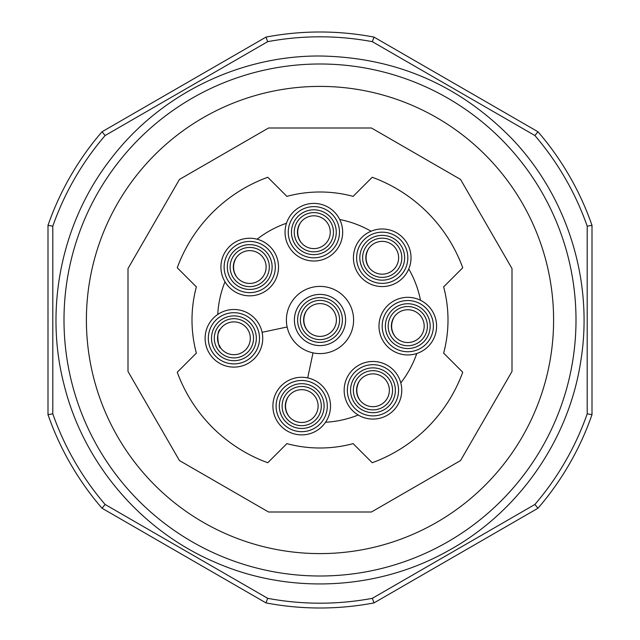 <?xml version="1.0" encoding="UTF-8"?>
<svg xmlns="http://www.w3.org/2000/svg" width="640" height="640" viewBox="0 0 640 640"><rect width="100%" height="100%" fill="white"/><g stroke="black" fill="none" stroke-linecap="round" stroke-linejoin="round"><path stroke-width="0.96" d="M265.976 37.112A288 288 0 0 1 374.024 37.112L537.976 131.768A288 288 0 0 1 592 225.344L592 414.656A288 288 0 0 1 537.976 508.232L374.024 602.888A288 288 0 0 1 265.976 602.888L102.024 508.232A288 288 0 0 1 48 414.656L48 225.344A288 288 0 0 1 102.024 131.768L265.976 37.112L267.672 41.68L105.128 135.52A283.2 283.2 0 0 0 52.8 226.16L52.8 413.84A283.2 283.2 0 0 0 105.128 504.48L267.672 598.32A283.2 283.2 0 0 0 372.328 598.32L534.872 504.48A283.2 283.2 0 0 0 587.2 413.84L587.2 226.16A283.2 283.2 0 0 0 534.872 135.52L372.328 41.68A283.2 283.2 0 0 0 267.672 41.68M537.976 508.232L534.872 504.48M587.2 413.84L592 414.656M587.2 226.16L592 225.344M374.024 602.888L372.328 598.32M534.872 135.52L537.976 131.768M265.976 602.888L267.672 598.32M372.328 41.68L374.024 37.112M102.024 508.232L105.128 504.48M48 414.656L52.8 413.84M105.128 135.52L102.024 131.768M48 225.344L52.8 226.16M371.448 512L460.552 460.552L512 371.448L512 268.552L460.552 179.448L371.448 128L268.552 128L179.448 179.448L128 268.552L128 371.448L179.448 460.552L268.552 512L371.448 512M320 553.6A233.6 233.6 0 0 0 522.304 203.2A233.6 233.6 0 0 0 117.696 203.2A233.6 233.6 0 0 0 320 553.6M320 576A256 256 0 0 0 541.704 192A256 256 0 0 0 98.296 192A256 256 0 0 0 320 576M177.256 267.768A152 152 0 0 1 267.768 177.256L286.872 196.36A128 128 0 0 1 353.128 196.36L372.232 177.256A152 152 0 0 1 462.744 267.768L443.64 286.872A128 128 0 0 1 443.64 353.128L462.744 372.232A152 152 0 0 1 372.232 462.744L353.128 443.64A128 128 0 0 1 286.872 443.64L267.768 462.744A152 152 0 0 1 177.256 372.232L196.36 353.128A128 128 0 0 1 196.36 286.872L177.256 267.768M371.048 231.232A28.8 28.8 0 0 1 408.768 268.952A28.8 28.8 0 0 1 361.864 278.136A28.8 28.8 0 0 1 371.048 231.232A102.4 102.4 0 0 0 339.712 219.512A28.8 28.8 0 0 1 315.872 260.944A28.8 28.8 0 0 1 286.496 223.232A28.8 28.8 0 0 1 339.712 219.512M420.488 300.288A28.8 28.8 0 0 1 416.768 353.504A28.8 28.8 0 0 1 379.056 324.128A28.8 28.8 0 0 1 420.488 300.288A102.4 102.4 0 0 0 408.768 268.952M400.8 382.904A28.8 28.8 0 0 1 358.2 415.008A28.8 28.8 0 0 1 355.624 367.28A28.8 28.8 0 0 1 400.8 382.904A102.4 102.4 0 0 0 416.768 353.504M325.536 422.248A28.8 28.8 0 0 1 274.536 396.52A28.8 28.8 0 0 1 307.688 377.904A28.8 28.8 0 0 1 325.536 422.248A102.4 102.4 0 0 0 358.2 415.008M262.096 332.312A28.8 28.8 0 0 1 208.208 351.272A28.8 28.8 0 0 1 217.752 314.464A28.8 28.8 0 0 1 262.096 332.312L287.136 326.984A33.6 33.6 0 0 0 313.016 352.864L307.688 377.904M224.992 281.8A28.8 28.8 0 0 1 257.096 239.2A28.8 28.8 0 0 1 272.72 284.376A28.8 28.8 0 0 1 224.992 281.8A102.4 102.4 0 0 0 217.752 314.464M336.4 320A16.4 16.4 0 0 0 311.8 305.8A16.4 16.4 0 0 0 311.8 334.2A16.4 16.4 0 0 0 336.4 320M306.4 329.168C303.008 323.128 303 317.024 306.376 310.872M303.768 322.36L303.848 322.848M304.616 325.68L306.704 329.6M339.6 320A19.6 19.6 0 0 1 310.2 336.976A19.6 19.6 0 0 1 310.2 303.024A19.6 19.6 0 0 1 339.6 320M250.32 338.296A16.4 16.4 0 0 0 225.72 324.096A16.4 16.4 0 0 0 225.72 352.496A16.4 16.4 0 0 0 250.32 338.296M218.536 343.976L220.624 347.896C218.448 348.576 215.776 331.712 220.296 329.168M217.696 340.656L217.776 341.144M253.52 338.296A19.6 19.6 0 0 1 224.12 355.272A19.6 19.6 0 0 1 224.12 321.32A19.6 19.6 0 0 1 253.52 338.296M266.12 267.04A16.4 16.4 0 0 0 241.52 252.84A16.4 16.4 0 0 0 241.52 281.24A16.4 16.4 0 0 0 266.12 267.04M236.12 276.208C232.728 270.168 232.72 264.072 236.096 257.912M233.488 269.4L233.568 269.888M234.336 272.72L236.424 276.64M269.32 267.04A19.6 19.6 0 0 1 239.92 284.016A19.6 19.6 0 0 1 239.92 250.064A19.6 19.6 0 0 1 269.32 267.04M330.264 232.216A16.4 16.4 0 0 0 305.664 218.008A16.4 16.4 0 0 0 305.664 246.416A16.4 16.4 0 0 0 330.264 232.216M300.264 241.384C296.872 235.344 296.864 229.24 300.24 223.088M297.632 234.576L297.712 235.064M298.472 237.888L300.568 241.816M333.464 232.216A19.6 19.6 0 0 1 304.064 249.192A19.6 19.6 0 0 1 304.064 215.24A19.6 19.6 0 0 1 333.464 232.216M398.624 257.776A16.4 16.4 0 0 0 374.024 243.568A16.4 16.4 0 0 0 374.024 271.976A16.4 16.4 0 0 0 398.624 257.776M368.624 266.944C365.232 260.904 365.224 254.8 368.6 248.648M366 260.136L366.072 260.624M366.84 263.448L368.928 267.376M401.824 257.776A19.6 19.6 0 0 1 372.424 274.752A19.6 19.6 0 0 1 372.424 240.8A19.6 19.6 0 0 1 401.824 257.776M424.184 326.136A16.4 16.4 0 0 0 399.584 311.936A16.4 16.4 0 0 0 399.584 340.344A16.4 16.4 0 0 0 424.184 326.136M394.184 335.304C390.792 329.264 390.784 323.168 394.16 317.008M391.56 328.496L391.632 328.992M392.4 331.816L394.488 335.736M427.384 326.136A19.6 19.6 0 0 1 397.984 343.112A19.6 19.6 0 0 1 397.984 309.168A19.6 19.6 0 0 1 427.384 326.136M389.36 390.28A16.4 16.4 0 0 0 364.76 376.08A16.4 16.4 0 0 0 364.76 404.48A16.4 16.4 0 0 0 389.36 390.28M359.36 399.448C355.968 393.408 355.96 387.304 359.336 381.152M356.728 392.64L356.808 393.128M357.576 395.96L359.664 399.88M392.56 390.28A19.6 19.6 0 0 1 363.16 407.256A19.6 19.6 0 0 1 363.16 373.304A19.6 19.6 0 0 1 392.56 390.28M318.104 406.08A16.4 16.4 0 0 0 293.504 391.872A16.4 16.4 0 0 0 293.504 420.28A16.4 16.4 0 0 0 318.104 406.08M288.104 415.24C284.712 409.2 284.704 403.104 288.08 396.944M285.472 408.44L285.552 408.928M286.32 411.752L288.408 415.68M321.304 406.08A19.6 19.6 0 0 1 291.904 423.048A19.6 19.6 0 0 1 291.904 389.104A19.6 19.6 0 0 1 321.304 406.08M299.4 328.808L298.28 325.488M299.168 311.776L299.76 310.4M342.4 320A22.4 22.4 0 0 1 308.8 339.4A22.4 22.4 0 0 1 308.8 300.6A22.4 22.4 0 0 1 342.4 320M213.328 347.104L212.208 343.784M213.088 330.072L213.68 328.696M256.32 338.296A22.4 22.4 0 0 1 222.72 357.696A22.4 22.4 0 0 1 222.72 318.896A22.4 22.4 0 0 1 256.32 338.296M229.12 275.848L228 272.528M228.888 258.816L229.48 257.44M272.12 267.04A22.4 22.4 0 0 1 238.52 286.44A22.4 22.4 0 0 1 238.52 247.64A22.4 22.4 0 0 1 272.12 267.04M293.264 241.024L292.144 237.704M293.024 223.992L293.624 222.616M336.264 232.216A22.4 22.4 0 0 1 302.664 251.616A22.4 22.4 0 0 1 302.664 212.816A22.4 22.4 0 0 1 336.264 232.216M361.632 266.584L360.512 263.264M361.392 249.552L361.984 248.176M404.624 257.776A22.4 22.4 0 0 1 371.024 277.176A22.4 22.4 0 0 1 371.024 238.376A22.4 22.4 0 0 1 404.624 257.776M387.192 334.944L386.072 331.632M386.952 317.912L387.544 316.536M430.184 326.136A22.4 22.4 0 0 1 396.584 345.536A22.4 22.4 0 0 1 396.584 306.736A22.4 22.4 0 0 1 430.184 326.136M352.36 399.088L351.24 395.768M352.128 382.056L352.72 380.68M395.36 390.28A22.4 22.4 0 0 1 361.76 409.68A22.4 22.4 0 0 1 361.76 370.88A22.4 22.4 0 0 1 395.36 390.28M281.104 414.88L279.984 411.568M280.872 397.848L281.464 396.48M324.104 406.08A22.4 22.4 0 0 1 290.504 425.472A22.4 22.4 0 0 1 290.504 386.68A22.4 22.4 0 0 1 324.104 406.08M345.6 320A25.6 25.6 0 0 1 307.2 342.168A25.6 25.6 0 0 1 307.2 297.832A25.6 25.6 0 0 1 345.6 320A25.6 25.6 0 0 0 320 294.4A25.6 25.6 0 0 0 294.4 320A25.6 25.6 0 0 0 320 345.6A25.6 25.6 0 0 0 345.6 320M259.52 338.296A25.6 25.6 0 0 1 221.12 360.464A25.6 25.6 0 0 1 221.12 316.128A25.6 25.6 0 0 1 259.52 338.296A25.6 25.6 0 0 0 233.92 312.696A25.6 25.6 0 0 0 208.32 338.296A25.6 25.6 0 0 0 233.92 363.896A25.6 25.6 0 0 0 259.52 338.296M275.32 267.04A25.6 25.6 0 0 1 236.92 289.208A25.6 25.6 0 0 1 236.92 244.872A25.6 25.6 0 0 1 275.32 267.04A25.6 25.6 0 0 0 249.72 241.44A25.6 25.6 0 0 0 224.12 267.04A25.6 25.6 0 0 0 249.72 292.64A25.6 25.6 0 0 0 275.32 267.04M339.464 232.216A25.6 25.6 0 0 1 301.064 254.384A25.6 25.6 0 0 1 301.064 210.048A25.6 25.6 0 0 1 339.464 232.216A25.6 25.6 0 0 0 313.864 206.616A25.6 25.6 0 0 0 288.264 232.216A25.6 25.6 0 0 0 313.864 257.816A25.6 25.6 0 0 0 339.464 232.216M407.824 257.776A25.6 25.6 0 0 1 369.424 279.944A25.6 25.6 0 0 1 369.424 235.608A25.6 25.6 0 0 1 407.824 257.776A25.6 25.6 0 0 0 382.224 232.176A25.6 25.6 0 0 0 356.624 257.776A25.6 25.6 0 0 0 382.224 283.376A25.6 25.6 0 0 0 407.824 257.776M433.384 326.136A25.6 25.6 0 0 1 394.984 348.312A25.6 25.6 0 0 1 394.984 303.968A25.6 25.6 0 0 1 433.384 326.136A25.6 25.6 0 0 0 407.784 300.536A25.6 25.6 0 0 0 382.184 326.136A25.6 25.6 0 0 0 407.784 351.736A25.6 25.6 0 0 0 433.384 326.136M398.56 390.28A25.6 25.6 0 0 1 360.16 412.448A25.6 25.6 0 0 1 360.16 368.112A25.6 25.6 0 0 1 398.56 390.28A25.6 25.6 0 0 0 372.96 364.68A25.6 25.6 0 0 0 347.36 390.28A25.6 25.6 0 0 0 372.96 415.88A25.6 25.6 0 0 0 398.56 390.28M327.304 406.08A25.6 25.6 0 0 1 288.904 428.248A25.6 25.6 0 0 1 288.904 383.904A25.6 25.6 0 0 1 327.304 406.08A25.6 25.6 0 0 0 301.704 380.48A25.6 25.6 0 0 0 276.104 406.08A25.6 25.6 0 0 0 301.704 431.68A25.6 25.6 0 0 0 327.304 406.08M286.496 223.232A102.4 102.4 0 0 0 257.096 239.2M287.136 326.984A33.6 33.6 0 0 1 317.656 286.48A33.6 33.6 0 0 1 353.52 322.344A33.6 33.6 0 0 1 313.016 352.864M320 56C239.624 55.504 160.272 94.384 111.4 158.192C61.744 221.4 43.824 307.928 64.296 385.656C83.8 463.624 141.192 530.824 215.152 562.288C288.72 594.664 376.992 590.496 447.184 551.344C517.856 513.056 568.664 440.76 580.752 361.296C593.816 281.992 567.832 197.528 512.448 139.28C459.776 85 395.624 57.24 320 56"/></g></svg>

